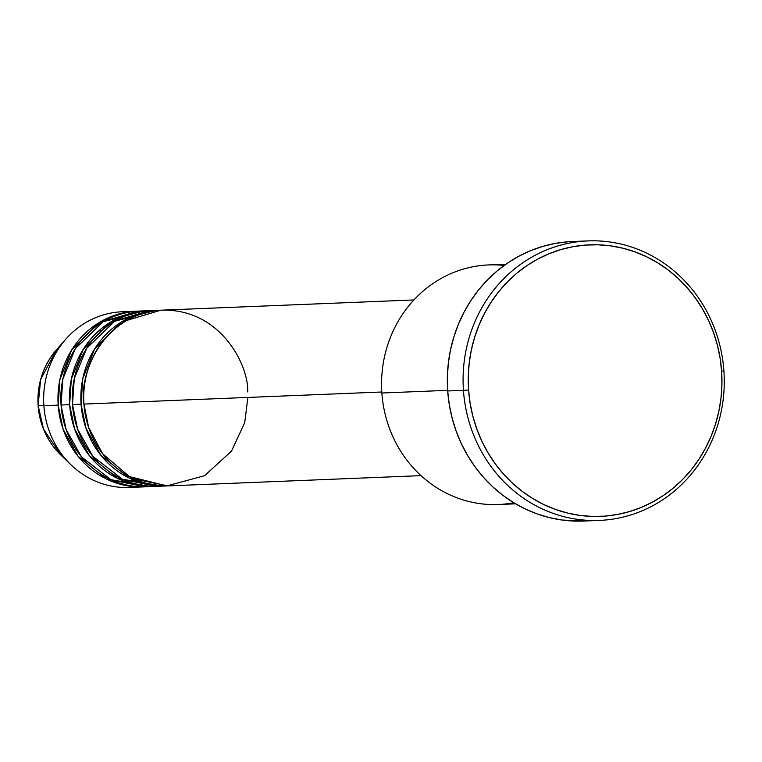 <?xml version="1.0" encoding="UTF-8"?>
<svg xmlns="http://www.w3.org/2000/svg" width="762" height="762" viewBox="0 0 762 762"><rect width="100%" height="100%" fill="white"/><g stroke="black" fill="none" stroke-linecap="round" stroke-linejoin="round"><path stroke-width="1.14" d="M136.484 311.191A87.916 82.077 -92.3 0 1 137.922 311.144L98.536 322.945L71.761 349.834L59.884 379.638L58.188 405.117L43.872 405.698L58.188 405.117A87.916 82.077 -92.3 0 0 143.608 486.88A87.916 82.077 -92.3 0 0 145.037 486.813L106.194 478.917L77.934 456.143L63.113 429.244L58.188 405.117A87.916 82.077 -92.3 0 1 136.484 311.191L122.177 311.763A87.916 82.077 87.7 0 0 43.872 405.698L38.1 405.479L40.653 379.457L56.626 349.577A73.724 68.828 87.7 0 0 38.119 405.479L43.872 405.698A87.916 82.077 -92.3 0 1 65.942 339.033A87.916 82.077 -92.3 0 1 129.35 311.81M413.909 299.952L162.249 310.144A87.916 82.077 87.7 0 0 83.944 404.07L88.659 427.577L102.708 453.847L129.511 476.621L166.945 485.899L204.616 475.688L231.496 451.104L244.716 422.672L247.888 397.431M159.382 310.258L150.8 310.61A87.916 82.077 87.7 0 0 72.495 404.536L81.077 404.184A87.916 82.077 -92.3 0 0 166.497 485.956A87.916 82.077 -92.3 0 0 167.926 485.88L129.092 477.993L100.832 455.219L86.011 428.311L81.077 404.184A87.916 82.077 -92.3 0 1 159.382 310.258A87.916 82.077 -92.3 0 1 160.811 310.22L121.434 322.012L94.659 348.91L82.772 378.714L81.077 404.184L72.495 404.536L77.581 429.12L93.002 456.495L122.358 479.222L162.201 486.004M147.933 310.725L139.351 311.067A87.916 82.077 87.7 0 0 61.046 404.993L69.637 404.651A87.916 82.077 -92.3 0 0 155.048 486.423A87.916 82.077 -92.3 0 0 156.486 486.347L117.643 478.46L89.383 455.686L74.562 428.777L69.637 404.651A87.916 82.077 -92.3 0 1 147.933 310.725A87.916 82.077 -92.3 0 1 149.371 310.677L109.985 322.478L83.21 349.377L71.323 379.181L69.637 404.651L61.046 404.993L66.132 429.587L81.553 456.962L110.909 479.689L150.752 486.47M131.331 479.05L139.484 481.098M505.873 264.233L488.652 264.928A119.891 111.928 87.7 0 0 381.867 393.011A119.891 111.928 -92.3 0 1 504.158 265.452M463.439 390.334L468.592 390.001A135.874 126.854 -92.3 0 1 585.626 245.069A135.874 126.854 -92.3 0 1 721.614 371.208L723.9 370.989A139.875 130.578 87.7 0 0 583.911 241.135A139.875 130.578 87.7 0 0 463.439 390.334A139.875 130.578 -92.3 0 1 588.007 240.906A139.875 130.578 -92.3 0 1 723.9 370.989A139.875 130.578 -92.3 0 1 599.332 520.417A139.875 130.578 -92.3 0 1 463.439 390.334L447.694 390.973L463.439 390.334A139.875 130.578 87.7 0 0 603.428 520.179A139.875 130.578 87.7 0 0 723.9 370.989L721.614 371.208L720.071 357.969L717.328 344.948L713.413 332.27L708.355 320.059L702.202 308.429L695.02 297.494L686.876 287.36L677.856 278.12L668.026 269.872L657.501 262.69L646.376 256.642L634.756 251.784L622.754 248.174L610.486 245.84L598.065 244.802L585.626 245.069L573.262 246.64L561.118 249.507L549.307 253.632L537.924 258.975L527.104 265.5L516.931 273.129L507.511 281.797L498.939 291.408L491.29 301.885L484.642 313.115L479.06 325.003L474.593 337.414L471.287 350.253L469.173 363.379L468.268 376.666L468.592 390.001L470.125 403.241L472.869 416.262L476.783 428.939L481.841 441.15L487.994 452.78L495.176 463.715L503.32 473.85L512.34 483.089L522.17 491.338L532.695 498.519L543.82 504.568L555.441 509.416L567.442 513.026L579.711 515.369L592.131 516.407L604.58 516.141L616.934 514.569L629.079 511.702L640.89 507.578L652.272 502.225L663.092 495.71L673.265 488.08L682.685 479.412L691.258 469.802L698.906 459.324L705.555 448.094L711.137 436.207L715.604 423.786L718.918 410.956L721.023 397.831L721.928 384.534L721.614 371.208A135.874 126.854 -92.3 0 1 604.58 516.141A135.874 126.854 -92.3 0 1 468.592 390.001L463.439 390.334M247.66 391.916C249.164 366.017 220.342 306.991 159.668 310.296C99.165 315.992 78.857 378.666 83.944 404.07L381.81 392.001L83.944 404.07A87.916 82.077 87.7 0 0 169.364 485.842L421.024 475.64M513.769 502.729A119.891 111.928 -92.3 0 1 381.867 393.011L447.656 390.344L381.867 393.011A119.891 111.928 87.7 0 0 498.348 504.511L515.579 503.815M588.007 240.906L572.262 241.544A139.875 130.578 87.7 0 0 447.694 390.973A139.875 130.578 87.7 0 0 583.587 521.056L599.332 520.417M143.647 311.02L103.184 321.755L75.276 348.691L62.846 379.047L61.046 404.993A87.916 82.077 87.7 0 0 146.466 486.766L155.048 486.423M136.436 486.832A87.916 82.077 -92.3 0 1 71.037 464.839A87.916 82.077 -92.3 0 1 43.872 405.698A87.916 82.077 87.7 0 0 129.292 487.461L143.608 486.88M71.037 464.839L60.893 455.076C47.311 441.627 39.719 425.091 38.1 405.479A73.724 68.828 87.7 0 0 60.893 455.076L43.558 429.206L38.119 405.479C36.938 384.067 43.11 365.436 56.626 349.577L65.942 339.033M100.832 330.737L98.708 330.937M583.721 521.046L562.089 520.027L549.459 517.617L537.105 513.902L525.142 508.902L513.683 502.682L502.853 495.29L492.738 486.794L483.441 477.288L475.059 466.858L467.668 455.6L461.343 443.627L456.133 431.054L452.104 418.005L449.275 404.603L447.694 390.973L447.37 377.247L448.294 363.569L450.466 350.053L453.876 336.842L458.476 324.06L464.22 311.829L471.068 300.266L478.936 289.484L487.766 279.578L497.462 270.662L507.93 262.814L519.074 256.099L530.79 250.593L542.954 246.345L555.45 243.392L568.166 241.773M155.096 310.553L114.633 321.288L86.725 348.234L74.285 378.581L72.495 404.536A87.916 82.077 87.7 0 0 157.915 486.299L166.497 485.956"/></g></svg>
